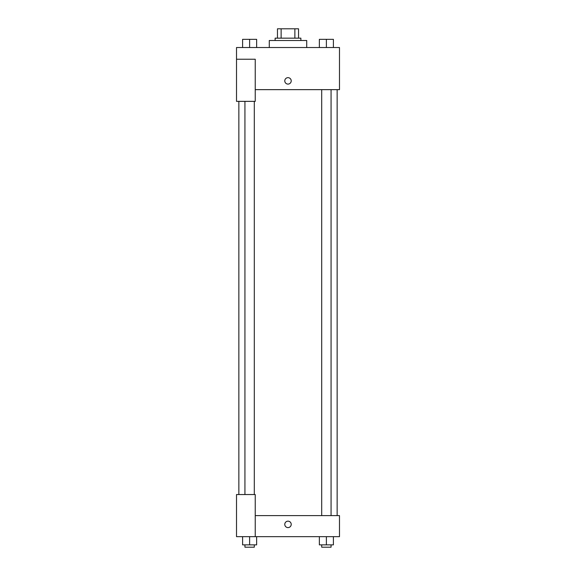 <?xml version="1.0" encoding="UTF-8"?>
<svg xmlns="http://www.w3.org/2000/svg" width="576" height="576" viewBox="0 0 576 576"><rect width="100%" height="100%" fill="white"/><g stroke="black" fill="none" stroke-linecap="round" stroke-linejoin="round"><path stroke-width="0.86" d="M281.131 38.16L281.131 28.8L277.466 28.8L277.466 38.16L277.466 28.8M281.131 28.8L298.534 28.8L298.534 38.16M294.869 38.16L294.869 28.8M275.126 40.5L275.126 38.16L300.874 38.16L300.874 40.5M306.72 47.52L306.72 40.5L269.28 40.5L269.28 47.52M236.513 59.227L236.513 101.354L255.233 101.354L255.233 59.227L236.513 59.227L236.513 47.52L339.487 47.52L339.487 89.647L255.233 89.647M284.782 80.878A3.218 3.218 0 0 1 289.606 78.091A3.218 3.218 0 0 1 289.606 83.664A3.218 3.218 0 0 1 284.782 80.878M255.233 515.606L339.487 515.606L339.487 536.666L236.513 536.666L236.513 494.539L255.233 494.539L255.233 536.666M284.782 524.383A3.218 3.218 0 0 1 289.606 521.59A3.218 3.218 0 0 1 289.606 527.17A3.218 3.218 0 0 1 284.782 524.383M319.363 536.666L319.363 544.86L333.403 544.86L333.403 536.666L333.403 544.86M326.383 544.86L326.383 536.666M331.063 544.86L331.063 547.2L321.703 547.2L321.703 544.86M242.597 536.666L242.597 544.86L256.637 544.86L256.637 536.666L256.637 544.86M249.617 544.86L249.617 536.666M254.297 544.86L254.297 547.2L244.937 547.2L244.937 544.86M319.363 47.52L319.363 39.334L333.403 39.334L333.403 47.52L333.403 39.334M326.383 47.52L326.383 39.334M331.063 39.334L321.703 39.334M242.597 47.52L242.597 39.334L256.637 39.334L256.637 47.52L256.637 39.334M249.617 47.52L249.617 39.334M254.297 39.334L244.937 39.334M337.147 515.606L337.147 89.647M238.853 494.539L238.853 101.354M321.703 89.647L321.703 515.606M331.063 89.647L331.063 515.606M254.297 494.539L254.297 101.354M244.937 494.539L244.937 101.354"/></g></svg>
